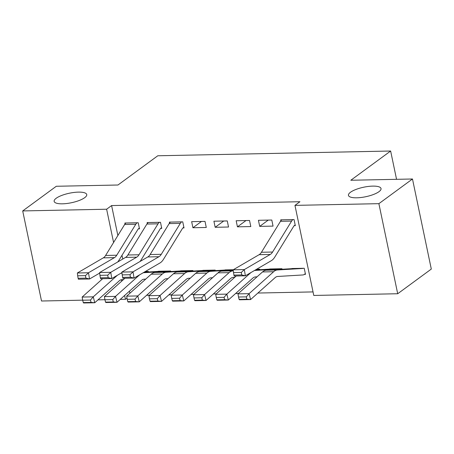 <?xml version="1.0" encoding="UTF-8"?>
<svg xmlns="http://www.w3.org/2000/svg" width="454" height="454" viewBox="0 0 454 454"><rect width="100%" height="100%" fill="white"/><g stroke="black" fill="none" stroke-linecap="round" stroke-linejoin="round"><path stroke-width="0.68" d="M84.688 197.677A16.645 4.863 168.2 0 1 66.812 203.5A16.645 4.863 168.2 0 1 54.151 201.372A16.645 4.863 168.2 0 1 56.194 198.262A16.645 4.863 168.2 0 1 74.076 192.439A16.645 4.863 168.2 0 1 86.737 194.567A16.645 4.863 168.2 0 1 84.688 197.677M378.988 191.673A16.645 4.863 168.2 0 1 361.112 197.49A16.645 4.863 168.2 0 1 348.451 195.368A16.645 4.863 168.2 0 1 350.494 192.252A16.645 4.863 168.2 0 1 368.37 186.435A16.645 4.863 168.2 0 1 381.031 188.558A16.645 4.863 168.2 0 1 378.988 191.673M146.58 295.31L149.428 295.253M168.843 294.856L171.691 294.799M191.106 294.402L193.949 294.345M213.369 293.948L216.212 293.891M235.626 293.494L238.475 293.432M257.889 293.04L313.039 291.911M127.007 298.147L125.44 299.294L120.253 299.402M104.942 299.714L97.99 299.856M82.679 300.168L41.518 301.008L22.7 210.934L106.628 209.22L113.579 242.498M22.7 210.934L56.296 186.271L117.961 185.011L157.782 155.773L390.639 151.023L350.817 180.255L412.482 178.995L431.3 269.069L397.704 293.738L313.776 295.452L294.958 205.378L378.886 203.664L397.704 293.738M396.552 179.324L390.639 151.023M170.766 271.526L170.653 270.981L157.339 271.452M160.642 228.402L161.755 228.379L160.483 222.295L147.124 222.568L147.312 223.459M215.287 270.618L215.173 270.073L201.86 270.544M205.004 221.387L191.65 221.66L192.922 227.743L206.275 227.471L205.004 221.387M259.813 269.71L259.699 269.165L256.658 269.228M249.53 220.479L236.171 220.752L237.442 226.835L250.801 226.563L249.53 220.479M304.379 274.364L305.491 274.341L304.22 268.257L290.906 268.728M294.209 225.678L295.321 225.655L294.05 219.566L280.691 219.844L280.878 220.735M294.958 205.378L299.935 201.724L111.605 205.566L117.864 235.53M121.995 255.301L122.773 259.035M129.481 291.15L129.918 293.244M271.787 220.025L258.434 220.298L259.705 226.381L273.058 226.109L271.787 220.025M282.076 269.256L281.962 268.711L268.643 269.182M227.267 220.933L213.908 221.206L215.179 227.289L228.538 227.017L227.267 220.933M224.123 270.09L233.362 269.704M182.9 227.948L184.012 227.925L182.741 221.841L169.387 222.114L169.575 223.005M193.029 271.072L192.916 270.527L179.597 270.998M138.379 228.856L139.492 228.833L138.22 222.749L124.861 223.022L125.049 223.913M148.503 271.98L148.39 271.435L145.348 271.498M121.354 279.709L121.661 281.179M124.646 295.475L125.44 299.294M412.482 178.995L378.886 203.664M111.605 205.566L106.628 209.22M268.269 220.094L259.705 226.381M246.006 220.548L237.442 226.835M223.743 221.002L215.179 227.289M201.48 221.456L192.922 227.743M292.938 219.588L292.915 219.611A9.103 4.705 88.8 0 0 291.604 221.092L272.576 252.038A13.001 6.719 -91.2 0 1 270.272 254.45L244.32 269.58L245.37 275.805L271.327 260.675A19.505 10.079 88.8 0 0 274.784 257.066L293.812 226.12A2.599 1.345 -91.2 0 1 294.186 225.695L295.179 224.968M281.809 219.821L281.781 219.838A9.103 4.705 88.8 0 0 280.476 221.319L261.447 252.265A13.001 6.719 -91.2 0 1 259.143 254.677L233.186 269.807L244.32 269.58L241.307 272.445L233.515 272.604L233.935 275.096L241.727 274.937L241.307 272.445M241.727 274.937L245.37 275.805L234.241 276.032L233.935 275.096M233.186 269.807L233.515 272.604M238.515 297.024L239.11 299.39L246.902 299.231L246.306 296.865L238.515 297.024L237.97 293.886L262.503 271.946A19.505 10.079 -91.2 0 1 266.35 270.198L291.525 268.689A2.599 1.345 88.8 0 0 291.956 268.524L291.979 268.507M303.107 268.28L303.085 268.297A2.599 1.345 88.8 0 1 302.653 268.462L277.479 269.971A19.505 10.079 -91.2 0 0 273.637 271.719L249.104 293.659L250.585 299.572L239.451 299.799L239.11 299.39M305.349 273.654L304.356 274.381A9.103 4.705 -91.2 0 1 302.858 274.959L277.678 276.463A13.001 6.719 88.8 0 0 275.118 277.632L250.585 299.572L246.902 299.231M237.97 293.886L249.104 293.659L246.306 296.865M216.257 297.484L216.847 299.844L224.639 299.685L224.049 297.325L216.257 297.484L215.707 294.34L236.222 275.992M255.375 269.977L269.262 269.143A2.599 1.345 88.8 0 0 269.693 268.978L280.85 268.734M254.416 270.533A19.505 10.079 -91.2 0 1 255.216 270.425L280.396 268.916A2.599 1.345 88.8 0 0 280.822 268.751M215.707 294.34L226.841 294.113L250.937 272.559M224.049 297.325L226.841 294.113L228.322 300.026L217.194 300.253L216.847 299.844M257.049 276.821L255.42 276.917A13.001 6.719 88.8 0 0 252.855 278.086L228.322 300.026L224.639 299.685M193.994 297.938L194.584 300.298L202.376 300.139L201.786 297.779L193.994 297.938L193.449 294.794L217.982 272.854A19.505 10.079 -91.2 0 1 221.824 271.106L233.26 270.419M258.587 269.188L258.559 269.205A2.599 1.345 88.8 0 1 258.133 269.37L256.215 269.483M193.449 294.794L204.578 294.567L229.111 272.627A19.505 10.079 -91.2 0 1 232.959 270.879L233.311 270.856M201.786 297.779L204.578 294.567L206.059 300.48L194.931 300.707L194.584 300.298M234.786 277.275L233.157 277.377A13.001 6.719 88.8 0 0 230.592 278.54L206.059 300.48L202.376 300.139M171.731 298.391L172.327 300.758L180.119 300.599L179.523 298.233L171.731 298.391L171.186 295.248L195.719 273.308A19.505 10.079 -91.2 0 1 199.567 271.56L224.741 270.051A2.599 1.345 88.8 0 0 225.167 269.886L225.195 269.869M171.186 295.248L182.315 295.021L206.848 273.081A19.505 10.079 -91.2 0 1 210.696 271.333L233.208 269.982M179.523 298.233L182.315 295.021L183.802 300.934L172.668 301.161L172.327 300.758M212.529 277.729L210.894 277.831A13.001 6.719 88.8 0 0 208.335 278.994L183.802 300.934L180.119 300.599M149.468 298.846L150.064 301.212L157.856 301.053L157.26 298.687L149.468 298.846L148.923 295.702L173.456 273.762A19.505 10.079 -91.2 0 1 177.304 272.014L202.478 270.505A2.599 1.345 88.8 0 0 202.91 270.34L202.932 270.323M214.061 270.096L214.038 270.113A2.599 1.345 88.8 0 1 213.607 270.278L188.433 271.787A19.505 10.079 -91.2 0 0 184.591 273.535L160.058 295.475L161.539 301.388L150.405 301.615L150.064 301.212M190.266 278.183L188.637 278.285A13.001 6.719 88.8 0 0 186.072 279.448L161.539 301.388L157.856 301.053M148.923 295.702L160.058 295.475L157.26 298.687M181.628 221.864L181.606 221.881A9.103 4.705 88.8 0 0 180.295 223.368L161.272 254.314A13.001 6.719 -91.2 0 1 158.968 256.72L133.011 271.85L134.066 278.075L160.024 262.945A19.505 10.079 88.8 0 0 163.474 259.336L182.502 228.39A2.599 1.345 -91.2 0 1 182.877 227.965L183.87 227.238M170.5 222.091L170.477 222.108A9.103 4.705 88.8 0 0 169.166 223.595L150.138 254.541A13.001 6.719 -91.2 0 1 147.834 256.947L121.882 272.077L133.011 271.85L129.997 274.721L122.205 274.88L122.625 277.371L130.417 277.212L129.997 274.721M130.417 277.212L134.066 278.075L122.932 278.302L122.625 277.371M121.882 272.077L122.205 274.88M127.211 299.299L127.801 301.666L135.593 301.507L135.003 299.141L127.211 299.299L126.66 296.156L151.199 274.216A19.505 10.079 -91.2 0 1 155.041 272.468L180.215 270.959A2.599 1.345 88.8 0 0 180.647 270.794L180.669 270.777M191.804 270.55L191.775 270.567A2.599 1.345 88.8 0 1 191.35 270.732L166.17 272.241A19.505 10.079 -91.2 0 0 162.328 273.989L137.795 295.929L139.276 301.842L128.147 302.069L127.801 301.666M168.003 278.642L166.374 278.739A13.001 6.719 88.8 0 0 163.809 279.902L139.276 301.842L135.593 301.507M126.66 296.156L137.795 295.929L135.003 299.141M159.371 222.318L159.343 222.335A9.103 4.705 88.8 0 0 158.037 223.822L139.009 254.768A13.001 6.719 -91.2 0 1 136.705 257.174L110.748 272.304L111.803 278.529L121.944 272.621M139.934 261.549A19.505 10.079 88.8 0 0 141.217 259.79L160.239 228.844A2.599 1.345 -91.2 0 1 160.614 228.424L161.607 227.692M148.237 222.545L148.214 222.562A9.103 4.705 88.8 0 0 146.903 224.049L127.88 254.995A13.001 6.719 -91.2 0 1 125.576 257.401L99.619 272.531L110.748 272.304L107.734 275.175L99.942 275.334L100.368 277.825L108.16 277.666L107.734 275.175M108.16 277.666L111.803 278.529L100.675 278.756L100.368 277.825M99.619 272.531L99.942 275.334M104.948 299.754L105.538 302.12L113.33 301.961L112.74 299.595L104.948 299.754L104.403 296.61L124.918 278.262M144.066 272.247L157.958 271.413A2.599 1.345 88.8 0 0 158.384 271.248L158.406 271.231M169.541 271.004L169.512 271.021A2.599 1.345 88.8 0 1 169.087 271.186L143.912 272.695A19.505 10.079 -91.2 0 0 143.112 272.803M104.403 296.61L115.532 296.383L139.628 274.835M112.74 299.595L115.532 296.383L117.013 302.296L105.884 302.523L105.538 302.12M145.74 279.096L144.111 279.193A13.001 6.719 88.8 0 0 141.546 280.356L117.013 302.296L113.33 301.961M137.108 222.772L137.08 222.789A9.103 4.705 88.8 0 0 135.774 224.276L116.746 255.222A13.001 6.719 -91.2 0 1 114.442 257.628L88.485 272.758L89.54 278.989L99.681 273.075M117.671 262.009A19.505 10.079 88.8 0 0 118.954 260.244L137.982 229.298A2.599 1.345 -91.2 0 1 138.351 228.878L139.35 228.146M125.974 222.999L125.951 223.016A9.103 4.705 88.8 0 0 124.64 224.503L105.617 255.449A13.001 6.719 -91.2 0 1 103.313 257.855L77.356 272.985L88.485 272.758L85.477 275.629L77.685 275.788L78.105 278.279L85.897 278.12L85.477 275.629M85.897 278.12L89.54 278.989L78.411 279.216L78.105 278.279M77.356 272.985L77.685 275.788M82.685 300.207L83.281 302.574L91.072 302.415L90.477 300.049L82.685 300.207L82.14 297.064L102.655 278.716M145.32 271.515L147.255 271.475A2.599 1.345 88.8 0 1 146.824 271.64L144.905 271.759M120.849 273.257A19.505 10.079 -91.2 0 1 121.649 273.149L122.001 273.126M82.14 297.064L93.269 296.837L117.37 275.289M90.477 300.049L93.269 296.837L94.755 302.75L83.621 302.977L83.281 302.574M123.482 279.55L121.848 279.647A13.001 6.719 88.8 0 0 119.288 280.81L94.755 302.75L91.072 302.415M292.915 219.611L281.781 219.838M272.576 252.038L261.447 252.265M270.272 254.45L259.143 254.677M291.604 221.092L280.476 221.319M291.956 268.524L303.085 268.297M262.503 271.946L273.637 271.719M266.35 270.198L277.479 269.971M291.525 268.689L302.653 268.462M254.586 270.436L255.216 270.425M269.262 269.143L280.396 268.916M256.629 269.245L258.559 269.205M217.982 272.854L229.111 272.627M221.824 271.106L232.959 270.879M256.351 269.409L258.133 269.37M225.167 269.886L233.328 269.721M195.719 273.308L206.848 273.081M199.567 271.56L210.696 271.333M224.741 270.051L233.197 269.88M202.91 270.34L214.038 270.113M173.456 273.762L184.591 273.535M177.304 272.014L188.433 271.787M202.478 270.505L213.607 270.278M181.606 221.881L170.477 222.108M161.272 254.314L150.138 254.541M158.968 256.72L147.834 256.947M180.295 223.368L169.166 223.595M180.647 270.794L191.775 270.567M151.199 274.216L162.328 273.989M155.041 272.468L166.17 272.241M180.215 270.959L191.35 270.732M159.343 222.335L148.214 222.562M139.009 254.768L127.88 254.995M136.705 257.174L125.576 257.401M158.037 223.822L146.903 224.049M158.384 271.248L169.512 271.021M143.277 272.706L143.912 272.695M157.958 271.413L169.087 271.186M137.08 222.789L125.951 223.016M116.746 255.222L105.617 255.449M114.442 257.628L103.313 257.855M135.774 224.276L124.64 224.503M121.014 273.16L121.649 273.149M145.042 271.679L146.824 271.64"/></g></svg>
